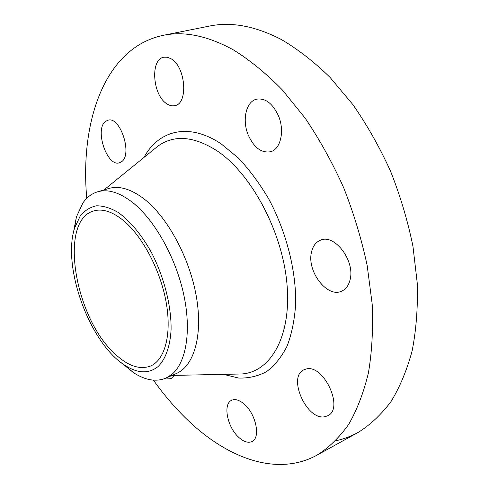 <?xml version="1.0" encoding="UTF-8"?>
<svg xmlns="http://www.w3.org/2000/svg" width="489" height="489" viewBox="0 0 489 489"><rect width="100%" height="100%" fill="white"/><g stroke="black" fill="none" stroke-linecap="round" stroke-linejoin="round"><path stroke-width="0.73" d="M86.767 198.308C79.841 121.639 104.628 47.696 163.106 35.355L209.31 26.1C231.126 21.553 255.093 26.003 281.212 39.444C297.801 49.151 314.115 61.834 330.148 77.494L352.911 104.634C367.123 125.074 379.684 147.293 390.589 171.291C400.326 195.936 407.783 220.961 412.96 246.358L417.3 283.547C417.918 307.575 416.212 329.941 412.19 350.637C406.952 370.087 399.886 387.074 390.986 401.591C381.237 414.568 370.32 424.831 358.235 432.374C351.016 436.329 343.516 439.14 335.729 440.803M163.106 35.355C184.237 30.923 207.721 35.807 233.571 49.994C250.02 60.22 266.279 73.533 282.342 89.927L305.264 118.295C319.659 139.628 332.471 162.782 343.688 187.752C353.767 213.375 361.603 239.329 367.196 265.625L372.184 304.036C373.248 328.785 371.995 351.75 368.419 372.918C363.633 392.753 357.001 409.984 348.535 424.611C339.207 437.631 328.694 447.814 316.994 455.167C276.419 477.343 225.924 457.716 185.661 418.101C174.145 406.799 163.399 394.152 153.424 380.155M121.303 161.89L119.444 162.782C107.14 167.287 94.322 129.31 105.52 121.443L107.898 120.239C120.355 115.801 132.996 155.209 121.303 161.89M166.914 103.845C152.647 95.477 149.915 59.267 163.803 57.213L167.366 57.231L171.071 58.766C185.741 66.663 188.467 103.705 174.891 105.624C172.305 106.235 169.646 105.642 166.914 103.845M248.131 134.768C241.976 120.007 246.046 101.553 256.517 99.188C265.448 97.824 272.813 103.497 278.614 116.211C284.842 131.18 280.545 149.237 270.668 151.712C261.432 153.295 253.919 147.647 248.131 134.768M311.45 252.367C312.777 246.224 315.766 242.177 320.405 240.227C334.433 233.381 355.424 260.961 350.038 279.916C348.626 285.521 345.845 289.268 341.683 291.151C327.306 298.321 306.719 271.352 311.45 252.367M305.973 369.079C323.418 363.492 344.568 408.602 327.716 415.778L324.751 416.75C306.56 420.607 287.196 376.542 303.987 369.77L305.973 369.079M244.408 404.281C256.065 414.183 260.802 437.967 251.982 441.549C248.106 443.26 243.663 441.824 238.644 437.245C227.202 427.025 222.721 403.841 231.664 400.277C235.307 398.712 239.555 400.051 244.408 404.281M174.335 375.381L171.382 378.339L166.009 378.07M73.454 232.507L76.388 216.988L82.843 203.021C86.755 197.36 91.645 193.632 97.513 191.829L108.705 188.516C119.151 185.478 130.973 188.968 144.157 198.986C167.489 217.079 189.61 257.813 196.333 296.511C203.124 335.258 194.041 365.974 176.492 373.455L165.814 378.156C156.009 382.117 145.215 380.265 133.436 372.612L121.162 362.661M114.035 352.972C74.56 316.689 58.594 220.57 93.613 210.985C102.305 208.387 112.189 211.523 123.265 220.392C142.378 236.034 160.478 270.203 166.168 302.379C171.914 334.592 164.811 360.106 150.459 366.059C139.328 370.081 127.189 365.717 114.035 352.972M97.513 191.829C107.831 188.827 119.56 192.397 132.684 202.55C154.451 219.787 175.484 256.963 183.589 293.913C191.719 330.888 186.199 362.777 171.725 374.495L165.814 378.156M158.033 366.591C165.502 359.348 170.166 346.524 171.089 329.574C171.437 306.145 164.145 277.196 151.523 252.672C141.669 234.83 129.958 220.814 118.21 212.464C110.459 207.959 103.197 205.741 96.425 205.808C90.098 207.153 84.713 210.514 80.275 215.9L74.621 228.002C61.883 267.122 89.964 343.724 124.964 365.344C137.709 373.517 148.729 373.932 158.033 366.591M143.968 157.464C158.43 130.349 188.797 122.03 221.334 144.004L238.357 158.02C249.439 169.744 259.61 183.473 268.877 199.206C286.34 231.927 296.138 270.533 295.686 303.632C294.653 319.617 291.805 333.749 287.141 346.029C281.566 357.001 274.708 365.527 266.566 371.616C257.886 376.237 248.577 378.376 238.638 378.034L223.473 374.36M103.998 189.909L158.051 146.028C174.206 134.53 193.864 136.125 217.03 150.814C251.334 173.595 282.495 231.798 286.976 284.085C291.646 336.469 270.509 372.221 241.615 373.981L236.597 374.085M316.994 455.167L358.235 432.374M172.006 375.43L241.615 373.981M133.436 372.612L124.964 365.344M76.388 216.988L74.621 228.002"/></g></svg>
